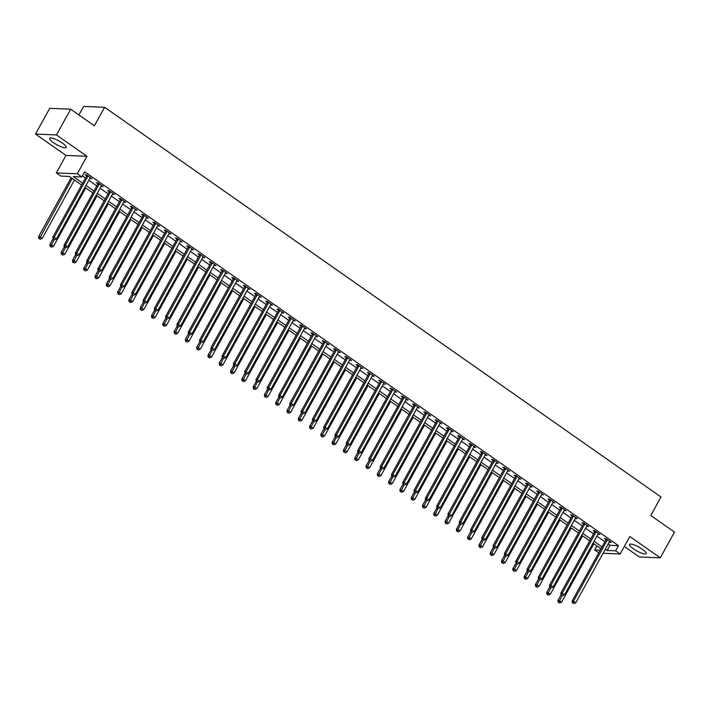 <?xml version="1.0" encoding="UTF-8"?>
<svg xmlns="http://www.w3.org/2000/svg" width="710" height="710" viewBox="0 0 710 710"><rect width="100%" height="100%" fill="white"/><g stroke="black" fill="none" stroke-linecap="round" stroke-linejoin="round"><path stroke-width="1.06" d="M53.534 142.701A9.425 2.174 -151.1 0 0 66.207 147.44A9.425 2.174 -151.1 0 0 62.373 143.065A9.425 2.174 -151.1 0 0 49.7 138.326A9.425 2.174 -151.1 0 0 53.534 142.701M633.427 548.839A9.425 2.174 -151.1 0 0 646.091 553.578A9.425 2.174 -151.1 0 0 642.266 549.203A9.425 2.174 -151.1 0 0 629.592 544.472A9.425 2.174 -151.1 0 0 633.427 548.839M81.606 185.017L69.349 176.426L60.847 176.08L56.33 172.912L77.301 173.781L81.81 176.941L73.316 176.595L82.653 183.127M65.986 155.419L86.957 156.28L56.472 134.935L70.672 109.207L49.7 108.337L35.5 134.066L65.986 155.419L56.33 172.912M78.916 114.976L83.638 106.42L104.61 107.29L661.019 496.982L650.786 515.504L674.5 532.109L660.3 557.838L629.814 536.485L620.158 553.986L603.074 553.276M624.312 546.46L639.328 556.977L660.3 557.838M598.752 552.815L594.669 549.957L600.198 550.188M596.897 545.919L594.669 549.957M56.472 134.935L35.5 134.066M608.168 544.055L609.979 545.324L618.481 545.67L84.65 171.793L81.81 176.941M82.422 175.84L85.493 177.988M88.794 180.296L96.782 185.896M100.083 188.203L108.071 193.803M111.372 196.111L119.36 201.711M122.661 204.018L130.649 209.619M133.959 211.926L141.947 217.526M145.248 219.834L153.236 225.434M156.537 227.741L164.525 233.341M167.826 235.649L175.814 241.249M179.115 243.557L187.103 249.157M190.413 251.464L198.401 257.064M201.702 259.372L209.69 264.972M212.991 267.279L220.979 272.88M224.28 275.187L232.268 280.787M235.569 283.095L243.557 288.695M246.858 291.002L254.846 296.602M258.156 298.91L266.143 304.51M269.445 306.818L277.433 312.418M280.734 314.725L288.721 320.325M292.023 322.642L300.01 328.233M303.312 330.549L311.299 336.141M314.61 338.457L322.597 344.048M325.899 346.365L333.886 351.956M337.188 354.272L345.175 359.863M348.477 362.18L356.464 367.771M359.766 370.087L367.753 375.679M371.064 377.995L379.051 383.586M382.353 385.903L390.34 391.494M393.642 393.81L401.629 399.402M404.931 401.718L412.918 407.309M416.22 409.626L424.207 415.217M427.518 417.533L435.505 423.124M438.807 425.441L446.794 431.032M450.096 433.348L458.083 438.94M461.385 441.256L469.372 446.847M472.674 449.164L480.661 454.755M483.971 457.071L491.959 462.663M495.26 464.979L503.248 470.57M506.549 472.887L514.537 478.478M517.838 480.794L525.826 486.385M529.128 488.702L537.115 494.293M540.425 496.609L548.413 502.201M551.714 504.517L559.702 510.108M563.003 512.425L570.991 518.016M574.292 520.332L582.28 525.924M585.581 528.24L593.569 533.831M596.87 536.148L604.867 541.739M609.322 541.97L611.274 542.396L605.852 538.606L604.432 538.544L605.905 539.573M598.024 534.062L599.977 534.488L594.563 530.698L593.143 530.636L594.616 531.666M586.735 526.154L588.688 526.58L583.274 522.791L581.854 522.729L583.318 523.758M575.446 518.247L577.399 518.673L571.976 514.883L570.565 514.821L572.029 515.851M564.157 510.339L566.11 510.765L560.687 506.976L559.276 506.913L560.74 507.943M552.868 502.431L554.821 502.858L549.398 499.068L547.978 499.006L549.451 500.035M541.57 494.524L543.523 494.95L538.109 491.16L536.689 491.098L538.162 492.128M530.281 486.616L532.234 487.042L526.82 483.253L525.4 483.191L526.864 484.22M518.992 478.709L520.945 479.135L515.522 475.345L514.111 475.283L515.575 476.312M507.703 470.801L509.656 471.227L504.233 467.437L502.822 467.375L504.286 468.405M496.414 462.884L498.367 463.319L492.944 459.53L491.524 459.468L492.997 460.497M485.116 454.977L487.069 455.412L481.655 451.622L480.235 451.56L481.708 452.589M473.827 447.069L475.78 447.504L470.366 443.714L468.946 443.652L470.419 444.682M462.538 439.162L464.491 439.596L459.068 435.807L457.657 435.745L459.122 436.774M451.249 431.254L453.202 431.689L447.779 427.899L446.368 427.837L447.832 428.867M439.96 423.346L441.913 423.781L436.49 419.992L435.07 419.93L436.543 420.959M428.662 415.439L430.615 415.874L425.201 412.084L423.781 412.022L425.255 413.051M417.373 407.531L419.326 407.966L413.912 404.176L412.492 404.114L413.965 405.144M406.084 399.623L408.037 400.058L402.614 396.269L401.203 396.207L402.668 397.236M394.795 391.716L396.748 392.151L391.325 388.361L389.914 388.299L391.379 389.328M383.506 383.808L385.459 384.243L380.036 380.445L378.616 380.391L380.09 381.421M372.217 375.901L374.17 376.336L368.747 372.537L367.327 372.484L368.801 373.513M360.92 367.993L362.872 368.428L357.458 364.629L356.038 364.576L357.512 365.606M349.631 360.085L351.583 360.52L346.161 356.722L344.749 356.668L346.214 357.698M338.342 352.178L340.294 352.613L334.871 348.814L333.46 348.761L334.925 349.79M327.053 344.27L329.005 344.705L323.582 340.906L322.162 340.853L323.636 341.883M315.764 336.363L317.716 336.797L312.293 332.999L310.873 332.946L312.347 333.975M304.466 328.455L306.418 328.89L301.005 325.091L299.584 325.038L301.058 326.067M293.177 320.547L295.129 320.982L289.707 317.184L288.295 317.13L289.76 318.16M281.888 312.64L283.84 313.075L278.418 309.276L277.007 309.223L278.471 310.252M270.599 304.732L272.551 305.167L267.129 301.368L265.709 301.315L267.182 302.345M259.31 296.824L261.262 297.259L255.84 293.461L254.42 293.408L255.893 294.437M248.012 288.917L249.964 289.352L244.551 285.553L243.131 285.5L244.604 286.529M236.723 281.009L238.675 281.444L233.262 277.645L231.842 277.592L233.306 278.622M225.434 273.101L227.386 273.536L221.964 269.738L220.553 269.685L222.017 270.714M214.145 265.194L216.097 265.629L210.675 261.83L209.255 261.777L210.728 262.806M202.856 257.286L204.808 257.721L199.386 253.923L197.966 253.869L199.439 254.899M191.558 249.379L193.51 249.814L188.097 246.015L186.677 245.962L188.15 246.991M180.269 241.471L182.221 241.906L176.808 238.107L175.388 238.054L176.852 239.084M168.98 233.563L170.932 233.998L165.51 230.2L164.099 230.146L165.563 231.176M157.691 225.656L159.643 226.091L154.221 222.292L152.81 222.239L154.274 223.268M146.402 217.748L148.355 218.183L142.932 214.385L141.512 214.331L142.985 215.361M135.104 209.84L137.057 210.275L131.643 206.477L130.223 206.424L131.696 207.453M123.815 201.933L125.768 202.368L120.354 198.569L118.934 198.516L120.398 199.546M112.526 194.025L114.479 194.46L109.056 190.662L107.645 190.608L109.109 191.638M101.237 186.118L103.19 186.552L97.767 182.754L96.356 182.701L97.82 183.721M89.948 178.21L91.901 178.645L86.478 174.846L85.058 174.793L86.531 175.814M86.957 156.28L77.301 173.781M618.481 545.67L615.641 550.818L620.158 553.986M70.672 109.207L94.386 125.812L104.61 107.29M600.979 548.777L592.992 543.177M589.691 540.869L581.703 535.269M578.401 532.962L570.414 527.361M567.112 525.054L559.125 519.454M555.815 517.146L547.827 511.546M544.526 509.23L536.538 503.638M533.237 501.322L525.249 495.731M521.948 493.415L513.96 487.823M510.659 485.507L502.671 479.916M499.361 477.599L491.373 472.008M488.072 469.692L480.084 464.1M476.783 461.784L468.795 456.193M465.494 453.876L457.506 448.285M454.205 445.969L446.217 440.377M442.907 438.061L434.919 432.47M431.618 430.154L423.63 424.562M420.329 422.246L412.341 416.655M409.04 414.338L401.052 408.747M397.751 406.431L389.763 400.839M386.453 398.523L378.465 392.932M375.164 390.615L367.177 385.024M363.875 382.708L355.887 377.116M352.586 374.8L344.598 369.209M341.297 366.892L333.309 361.301M329.999 358.985L322.012 353.394M318.71 351.077L310.723 345.486M307.421 343.17L299.434 337.578M296.132 335.262L288.145 329.671M284.843 327.354L276.856 321.763M273.545 319.447L265.558 313.855M262.256 311.539L254.269 305.948M250.967 303.632L242.98 298.04M239.678 295.724L231.691 290.133M228.389 287.816L220.402 282.225M217.1 279.909L209.113 274.317M205.802 272.001L197.815 266.41M194.513 264.093L186.526 258.502M183.224 256.186L175.237 250.595M171.935 248.278L163.948 242.687M160.646 240.37L152.659 234.779M149.349 232.463L141.361 226.872M138.059 224.555L130.072 218.964M126.77 216.648L118.783 211.056M115.481 208.74L107.494 203.149M104.192 200.832L96.205 195.241M92.895 192.925L84.907 187.334M605.328 549.203L607.139 550.472L615.641 550.818M85.954 185.443L93.942 191.034M97.243 193.351L105.231 198.942M108.532 201.258L116.52 206.85M119.821 209.166L127.809 214.757M131.11 217.074L139.098 222.665M142.408 224.981L150.396 230.572M153.697 232.889L161.685 238.48M164.986 240.796L172.974 246.388M176.275 248.704L184.263 254.295M187.564 256.612L195.552 262.203M198.862 264.519L206.85 270.12M210.151 272.427L218.139 278.027M221.44 280.335L229.428 285.935M232.729 288.242L240.717 293.842M244.018 296.15L252.006 301.75M255.316 304.058L263.303 309.658M266.605 311.965L274.592 317.565M277.894 319.873L285.882 325.473M289.183 327.78L297.17 333.38M300.472 335.688L308.459 341.288M311.77 343.596L319.757 349.196M323.059 351.503L331.046 357.103M334.348 359.411L342.335 365.011M345.637 367.318L353.624 372.919M356.926 375.226L364.913 380.826M368.224 383.134L376.211 388.734M379.513 391.041L387.5 396.642M390.802 398.949L398.789 404.549M402.091 406.857L410.078 412.457M413.38 414.764L421.367 420.364M424.678 422.672L432.665 428.272M435.967 430.579L443.954 436.18M447.256 438.496L455.243 444.087M458.545 446.404L466.532 451.995M469.834 454.311L477.821 459.903M481.123 462.219L489.119 467.81M492.421 470.127L500.408 475.718M503.709 478.034L511.697 483.625M514.998 485.942L522.986 491.533M526.288 493.849L534.275 499.441M537.577 501.757L545.564 507.348M548.874 509.665L556.862 515.256M560.163 517.572L568.151 523.163M571.452 525.48L579.44 531.071M582.741 533.387L590.729 538.979M594.03 541.295L602.018 546.886M609.979 545.324L607.139 550.472M610.227 541.668L609.854 542.342M598.938 533.76L598.566 534.435M587.64 525.853L587.276 526.527M576.351 517.945L575.979 518.62M565.062 510.037L564.69 510.712M553.773 502.13L553.401 502.804M542.484 494.222L542.112 494.897M531.186 486.315L530.823 486.989M519.897 478.407L519.525 479.081M508.608 470.499L508.236 471.174M497.32 462.592L496.947 463.266M486.03 454.684L485.658 455.358M474.741 446.776L474.369 447.451M463.444 438.869L463.071 439.543M452.155 430.961L451.782 431.636M440.866 423.053L440.493 423.728M429.577 415.146L429.204 415.82M418.288 407.238L417.915 407.913M406.99 399.331L406.617 400.005M395.701 391.423L395.328 392.097M384.412 383.515L384.039 384.19M373.123 375.608L372.75 376.282M361.834 367.7L361.461 368.375M350.536 359.792L350.163 360.467M339.247 351.885L338.874 352.559M327.958 343.977L327.585 344.652M316.669 336.07L316.296 336.744M305.38 328.162L305.007 328.836M294.082 320.254L293.718 320.92M282.793 312.347L282.42 313.012M271.504 304.439L271.131 305.105M260.215 296.531L259.842 297.197M248.926 288.624L248.553 289.289M237.628 280.716L237.264 281.382M226.339 272.8L225.966 273.474M215.05 264.892L214.677 265.567M203.761 256.984L203.388 257.659M192.472 249.077L192.099 249.751M181.174 241.169L180.81 241.844M169.885 233.262L169.512 233.936M158.596 225.354L158.224 226.029M147.307 217.446L146.934 218.121M136.018 209.539L135.645 210.213M124.72 201.631L124.356 202.306M113.431 193.724L113.059 194.398M102.142 185.816L101.77 186.49M90.853 177.908L90.481 178.583M607.148 540.23L605.728 540.168L572.1 601.095L573.52 601.148L607.148 540.23A1.207 1.065 92.4 0 0 607.298 539.795L607.316 539.635M573.032 602.941L573.937 603.58L573.032 602.941L573.52 601.148L575.774 602.728L609.402 541.81A1.207 1.065 92.4 0 1 609.686 541.473L609.801 541.375M605.728 540.168A1.207 1.065 92.4 0 0 605.878 539.742L606.038 538.739M572.1 601.095L572.464 602.923M573.937 603.58L575.774 602.728M561.122 594.731L557.927 600.509L559.347 600.562L561.61 602.151L593.835 543.771M562.072 595.637L558.859 602.364L558.291 602.337L559.764 602.994L558.859 602.364M561.61 602.151L559.764 602.994M558.291 602.337L557.927 600.509M595.859 532.322L594.439 532.26L560.811 593.187L562.222 593.24L595.859 532.322A1.207 1.065 92.4 0 0 596.001 531.888L596.027 531.728M561.743 595.033L562.639 595.672L561.743 595.033L562.222 593.24L564.485 594.82L598.113 533.902A1.207 1.065 92.4 0 1 598.397 533.565L598.512 533.467M594.439 532.26A1.207 1.065 92.4 0 0 594.59 531.826L594.749 530.823M560.811 593.187L561.175 595.015M562.639 595.672L564.485 594.82M584.57 524.406L583.15 524.353L549.522 585.28L550.933 585.333L584.57 524.406A1.207 1.065 92.4 0 0 584.712 523.98L584.738 523.82M550.445 587.126L551.351 587.765L550.445 587.126L550.933 585.333L553.197 586.913L586.824 525.995A1.207 1.065 92.4 0 1 587.099 525.657L587.223 525.56M583.15 524.353A1.207 1.065 92.4 0 0 583.3 523.918L583.46 522.915M549.522 585.28L549.886 587.108M551.351 587.765L553.197 586.913M573.272 516.498L571.861 516.445L538.224 577.363L539.644 577.425L573.272 516.498A1.207 1.065 92.4 0 0 573.423 516.072L573.449 515.913M539.156 579.218L540.061 579.857L539.156 579.218L539.644 577.425L541.899 579.005L575.535 518.087A1.207 1.065 92.4 0 1 575.81 517.75L575.925 517.643M571.861 516.445A1.207 1.065 92.4 0 0 572.003 516.01L572.162 515.007M538.224 577.363L538.588 579.2M540.061 579.857L541.899 579.005M549.824 586.824L546.638 592.601L548.058 592.655L550.312 594.243L582.546 535.864M550.774 587.729L547.57 594.456L547.002 594.43L548.475 595.087L547.57 594.456M550.312 594.243L548.475 595.087M547.002 594.43L546.638 592.601M538.535 578.916L535.349 584.694L536.769 584.747L539.023 586.336L571.248 527.956M539.485 579.822L536.281 586.549L535.713 586.522L537.186 587.179L536.281 586.549M539.023 586.336L537.186 587.179M535.713 586.522L535.349 584.694M527.246 571.009L524.06 576.786L525.48 576.84L527.734 578.428L559.959 520.048M528.204 571.923L527.299 571.293L528.204 571.923L524.992 578.641L524.424 578.615L525.897 579.271L524.992 578.641M527.734 578.428L525.897 579.271M524.424 578.615L524.06 576.786M561.983 508.591L560.572 508.537L526.935 569.455L528.355 569.518L561.983 508.591A1.207 1.065 92.4 0 0 562.134 508.165L562.16 508.005M527.867 571.31L528.355 569.518L530.61 571.097L564.246 510.179A1.207 1.065 92.4 0 1 564.521 509.842L564.636 509.736M560.572 508.537A1.207 1.065 92.4 0 0 560.714 508.103L560.873 507.1M526.935 569.455L527.299 571.293M528.772 571.949L530.61 571.097M515.957 563.101L512.771 568.879L514.182 568.932L516.445 570.52L548.67 512.132M516.916 564.015L516.01 563.385L516.916 564.015L513.703 570.734L513.135 570.707L514.599 571.364L513.703 570.734M516.445 570.52L514.599 571.364M513.135 570.707L512.771 568.879M550.694 500.683L549.274 500.63L515.646 561.548L517.066 561.61L550.694 500.683A1.207 1.065 92.4 0 0 550.845 500.257L550.871 500.097M516.578 563.403L517.066 561.61L519.321 563.19L552.948 502.272A1.207 1.065 92.4 0 1 553.232 501.934L553.347 501.828M549.274 500.63A1.207 1.065 92.4 0 0 549.425 500.195L549.584 499.192M515.646 561.548L516.01 563.385M517.484 564.042L519.321 563.19M504.668 555.193L501.473 560.971L502.893 561.024L505.156 562.613L537.381 504.224M505.627 556.107L504.721 555.477L505.627 556.107L502.405 562.826L501.837 562.799L503.31 563.456L502.405 562.826M505.156 562.613L503.31 563.456M501.837 562.799L501.473 560.971M539.405 492.775L537.985 492.722L504.357 553.64L505.768 553.702L539.405 492.775A1.207 1.065 92.4 0 0 539.547 492.349L539.573 492.19M505.289 555.495L505.768 553.702L508.032 555.282L541.659 494.364A1.207 1.065 92.4 0 1 541.943 494.018L542.058 493.92M537.985 492.722A1.207 1.065 92.4 0 0 538.136 492.287L538.295 491.284M504.357 553.64L504.721 555.477M506.186 556.134L508.032 555.282M493.37 547.286L490.184 553.063L491.604 553.117L493.858 554.705L526.092 496.317M494.329 548.2L493.432 547.57L494.329 548.2L491.116 554.918L490.548 554.892L492.021 555.548L491.116 554.918M493.858 554.705L492.021 555.548M490.548 554.892L490.184 553.063M528.116 484.868L526.696 484.815L493.068 545.733L494.479 545.795L528.116 484.868A1.207 1.065 92.4 0 0 528.258 484.442L528.284 484.282M493.991 547.587L494.479 545.795L496.743 547.375L530.37 486.457A1.207 1.065 92.4 0 1 530.645 486.11L530.769 486.013M526.696 484.815A1.207 1.065 92.4 0 0 526.847 484.38L527.006 483.377M493.068 545.733L493.432 547.57M494.897 548.226L496.743 547.375M482.081 539.378L478.895 545.156L480.315 545.209L482.569 546.798L514.794 488.409M483.031 540.283L479.827 547.011L479.259 546.984L480.732 547.641L479.827 547.011M482.569 546.798L480.732 547.641M479.259 546.984L478.895 545.156M516.818 476.96L515.407 476.907L481.771 537.825L483.191 537.887L516.818 476.96A1.207 1.065 92.4 0 0 516.969 476.534L516.995 476.374M482.702 539.68L483.608 540.31L482.702 539.68L483.191 537.887L485.445 539.467L519.081 478.549A1.207 1.065 92.4 0 1 519.356 478.203L519.471 478.105M515.407 476.907A1.207 1.065 92.4 0 0 515.549 476.472L515.708 475.469M481.771 537.825L482.134 539.662M483.608 540.31L485.445 539.467M470.792 531.471L467.606 537.248L469.026 537.301L471.28 538.89L503.505 480.501M471.751 532.385L470.845 531.754L471.751 532.385L468.538 539.103L467.97 539.076L469.443 539.733L468.538 539.103M471.28 538.89L469.443 539.733M467.97 539.076L467.606 537.248M505.529 469.053L504.118 468.999L470.481 529.917L471.901 529.979L505.529 469.053A1.207 1.065 92.4 0 0 505.68 468.627L505.706 468.467M471.413 531.772L471.901 529.979L474.156 531.559L507.792 470.641A1.207 1.065 92.4 0 1 508.067 470.295L508.183 470.197M504.118 468.999A1.207 1.065 92.4 0 0 504.26 468.565L504.419 467.562M470.481 529.917L470.845 531.754M472.319 532.402L474.156 531.559M459.503 523.563L456.317 529.341L457.728 529.394L459.991 530.973L492.216 472.594M460.453 524.468L457.249 531.195L456.681 531.169L458.145 531.826L457.249 531.195M459.991 530.973L458.145 531.826M456.681 531.169L456.317 529.341M494.24 461.145L492.82 461.092L459.192 522.01L460.612 522.072L494.24 461.145A1.207 1.065 92.4 0 0 494.391 460.719L494.417 460.559M460.124 523.865L461.03 524.495L460.124 523.865L460.612 522.072L462.867 523.652L496.503 462.734A1.207 1.065 92.4 0 1 496.778 462.387L496.893 462.29M492.82 461.092A1.207 1.065 92.4 0 0 492.971 460.657L493.13 459.654M459.192 522.01L459.556 523.847M461.03 524.495L462.867 523.652M448.214 515.655L445.028 521.433L446.439 521.486L448.702 523.066L480.927 464.686M449.173 516.569L448.267 515.939L449.173 516.569L445.951 523.288L445.392 523.261L446.856 523.918L445.951 523.288M448.702 523.066L446.856 523.918M445.392 523.261L445.028 521.433M482.951 453.237L481.531 453.184L447.904 514.102L449.315 514.164L482.951 453.237A1.207 1.065 92.4 0 0 483.093 452.811L483.119 452.652M448.835 515.957L449.315 514.164L451.578 515.744L485.205 454.826A1.207 1.065 92.4 0 1 485.489 454.48L485.604 454.382M481.531 453.184A1.207 1.065 92.4 0 0 481.682 452.749L481.841 451.746M447.904 514.102L448.267 515.939M449.732 516.587L451.578 515.744M436.916 507.748L433.73 513.525L435.15 513.578L437.404 515.158L469.638 456.778M437.866 508.653L434.662 515.371L434.094 515.353L435.567 516.01L434.662 515.371M437.404 515.158L435.567 516.01M434.094 515.353L433.73 513.525M471.662 445.33L470.242 445.276L436.614 506.195L438.026 506.257L471.662 445.33A1.207 1.065 92.4 0 0 471.804 444.904L471.83 444.744M437.537 508.049L438.443 508.679L437.537 508.049L438.026 506.257L440.289 507.836L473.916 446.918A1.207 1.065 92.4 0 1 474.191 446.572L474.316 446.475M470.242 445.276A1.207 1.065 92.4 0 0 470.393 444.842L470.553 443.839M436.614 506.195L436.978 508.032M438.443 508.679L440.289 507.836M425.627 499.84L422.441 505.618L423.861 505.671L426.115 507.251L458.349 448.871M426.577 500.745L423.373 507.464L422.805 507.446L424.278 508.103L423.373 507.464M426.115 507.251L424.278 508.103M422.805 507.446L422.441 505.618M460.373 437.422L458.953 437.369L425.317 498.287L426.737 498.349L460.373 437.422A1.207 1.065 92.4 0 0 460.515 436.996L460.541 436.836M426.248 500.142L427.154 500.772L426.248 500.142L426.737 498.349L428.991 499.929L462.627 439.011A1.207 1.065 92.4 0 1 462.902 438.665L463.018 438.567M458.953 437.369A1.207 1.065 92.4 0 0 459.095 436.934L459.255 435.931M425.317 498.287L425.68 500.124M427.154 500.772L428.991 499.929M414.338 491.932L411.152 497.71L412.572 497.763L414.826 499.343L447.051 440.963M415.297 492.846L414.392 492.207L415.297 492.846L412.084 499.556L411.516 499.538L412.989 500.195L412.084 499.556M414.826 499.343L412.989 500.195M411.516 499.538L411.152 497.71M449.075 429.514L447.664 429.461L414.028 490.379L415.448 490.441L449.075 429.514A1.207 1.065 92.4 0 0 449.226 429.089L449.252 428.929M414.959 492.234L415.448 490.441L417.702 492.021L451.338 431.103A1.207 1.065 92.4 0 1 451.613 430.757L451.729 430.659M447.664 429.461A1.207 1.065 92.4 0 0 447.806 429.026L447.966 428.023M414.028 490.379L414.392 492.207M415.865 492.864L417.702 492.021M403.049 484.025L399.863 489.802L401.274 489.856L403.537 491.435L435.762 433.056M404.008 484.939L403.102 484.3L404.008 484.939L400.795 491.648L400.227 491.631L401.691 492.287L400.795 491.648M403.537 491.435L401.691 492.287M400.227 491.631L399.863 489.802M437.786 421.607L436.366 421.554L402.739 482.472L404.159 482.534L437.786 421.607A1.207 1.065 92.4 0 0 437.937 421.181L437.964 421.021M403.67 484.327L404.159 482.534L406.413 484.113L440.049 423.187A1.207 1.065 92.4 0 1 440.324 422.849L440.44 422.752M436.366 421.554A1.207 1.065 92.4 0 0 436.517 421.119L436.677 420.116M402.739 482.472L403.102 484.3M404.576 484.957L406.413 484.113M391.76 476.117L388.574 481.895L389.985 481.948L392.248 483.528L424.473 425.148M392.719 477.031L391.813 476.392L392.719 477.031L389.497 483.741L388.938 483.723L390.402 484.38L389.497 483.741M392.248 483.528L390.402 484.38M388.938 483.723L388.574 481.895M426.497 413.699L425.077 413.646L391.45 474.564L392.861 474.626L426.497 413.699A1.207 1.065 92.4 0 0 426.639 413.273L426.666 413.113M392.381 476.419L392.861 474.626L395.124 476.206L428.751 415.279A1.207 1.065 92.4 0 1 429.035 414.942L429.151 414.844M425.077 413.646A1.207 1.065 92.4 0 0 425.228 413.211L425.388 412.208M391.45 474.564L391.813 476.392M393.278 477.049L395.124 476.206M380.462 468.209L377.276 473.987L378.696 474.04L380.95 475.62L413.184 417.24M381.421 469.124L380.524 468.485L381.421 469.124L378.208 475.833L377.64 475.815L379.113 476.472L378.208 475.833M380.95 475.62L379.113 476.472M377.64 475.815L377.276 473.987M415.208 405.792L413.788 405.738L380.161 466.656L381.572 466.718L415.208 405.792A1.207 1.065 92.4 0 0 415.35 405.366L415.377 405.197M381.092 468.511L381.572 466.718L383.835 468.298L417.462 407.371A1.207 1.065 92.4 0 1 417.737 407.034L417.862 406.936M413.788 405.738A1.207 1.065 92.4 0 0 413.939 405.303L414.099 404.301M380.161 466.656L380.524 468.485M381.989 469.141L383.835 468.298M369.173 460.302L365.987 466.079L367.407 466.133L369.661 467.712L401.895 409.333M370.123 461.207L366.919 467.925L366.351 467.908L367.824 468.565L366.919 467.925M369.661 467.712L367.824 468.565M366.351 467.908L365.987 466.079M403.919 397.884L402.499 397.831L368.863 458.749L370.283 458.811L403.919 397.884A1.207 1.065 92.4 0 0 404.061 397.458L404.088 397.289M369.795 460.604L370.7 461.234L369.795 460.604L370.283 458.811L372.546 460.391L406.173 399.464A1.207 1.065 92.4 0 1 406.448 399.127L406.573 399.029M402.499 397.831A1.207 1.065 92.4 0 0 402.641 397.396L402.801 396.393M368.863 458.749L369.227 460.577M370.7 461.234L372.546 460.391M357.884 452.394L354.698 458.172L356.118 458.225L358.373 459.805L390.598 401.425M358.834 453.299L355.63 460.018L355.062 460L356.535 460.657L355.63 460.018M358.373 459.805L356.535 460.657M355.062 460L354.698 458.172M392.621 389.976L391.21 389.923L357.574 450.841L358.994 450.903L392.621 389.976A1.207 1.065 92.4 0 0 392.772 389.55L392.799 389.382M358.506 452.696L359.411 453.326L358.506 452.696L358.994 450.903L361.248 452.483L394.884 391.556A1.207 1.065 92.4 0 1 395.159 391.219L395.275 391.121M391.21 389.923A1.207 1.065 92.4 0 0 391.352 389.488L391.512 388.485M357.574 450.841L357.938 452.669M359.411 453.326L361.248 452.483M346.595 444.487L343.409 450.264L344.82 450.317L347.083 451.897L379.309 393.517M347.554 445.401L346.649 444.762L347.554 445.401L344.341 452.11L343.773 452.092L345.237 452.749L344.341 452.11M347.083 451.897L345.237 452.749M343.773 452.092L343.409 450.264M381.332 382.069L379.921 382.015L346.285 442.933L347.705 442.996L381.332 382.069A1.207 1.065 92.4 0 0 381.483 381.643L381.51 381.474M347.217 444.788L347.705 442.996L349.959 444.575L383.595 383.648A1.207 1.065 92.4 0 1 383.87 383.311L383.986 383.214M379.921 382.015A1.207 1.065 92.4 0 0 380.063 381.581L380.223 380.578M346.285 442.933L346.649 444.762M348.122 445.418L349.959 444.575M335.306 436.579L332.12 442.357L333.531 442.41L335.794 443.99L368.02 385.61M336.265 437.493L335.36 436.854L336.265 437.493L333.043 444.203L332.484 444.185L333.948 444.842L333.043 444.203M335.794 443.99L333.948 444.842M332.484 444.185L332.12 442.357M370.043 374.161L368.623 374.108L334.996 435.026L336.416 435.088L370.043 374.161A1.207 1.065 92.4 0 0 370.185 373.735L370.212 373.567M335.928 436.881L336.416 435.088L338.67 436.668L372.297 375.741A1.207 1.065 92.4 0 1 372.581 375.404L372.697 375.306M368.623 374.108A1.207 1.065 92.4 0 0 368.774 373.673L368.934 372.67M334.996 435.026L335.36 436.854M336.833 437.511L338.67 436.668M324.008 428.671L320.822 434.449L322.242 434.502L324.497 436.082L356.731 377.702M324.967 429.586L324.071 428.946L324.967 429.586L321.754 436.295L321.186 436.277L322.659 436.934L321.754 436.295M324.497 436.082L322.659 436.934M321.186 436.277L320.822 434.449M358.754 366.253L357.334 366.2L323.707 427.118L325.118 427.18L358.754 366.253A1.207 1.065 92.4 0 0 358.896 365.827L358.923 365.659M324.639 428.973L325.118 427.18L327.381 428.76L361.008 367.833A1.207 1.065 92.4 0 1 361.283 367.496L361.408 367.398M357.334 366.2A1.207 1.065 92.4 0 0 357.485 365.765L357.645 364.762M323.707 427.118L324.071 428.946M325.535 429.603L327.381 428.76M312.719 420.764L309.533 426.541L310.953 426.595L313.208 428.174L345.442 369.795M313.669 421.669L310.465 428.387L309.897 428.37L311.37 429.026L310.465 428.387M313.208 428.174L311.37 429.026M309.897 428.37L309.533 426.541M347.465 358.346L346.045 358.293L312.409 419.211L313.829 419.273L347.465 358.346A1.207 1.065 92.4 0 0 347.607 357.92L347.634 357.751M313.341 421.065L314.246 421.696L313.341 421.065L313.829 419.273L316.092 420.852L349.719 359.926A1.207 1.065 92.4 0 1 349.995 359.588L350.119 359.491M346.045 358.293A1.207 1.065 92.4 0 0 346.187 357.858L346.347 356.855M312.409 419.211L312.773 421.039M314.246 421.696L316.092 420.852M301.43 412.856L298.244 418.634L299.664 418.687L301.919 420.267L334.144 361.887M302.389 413.77L301.484 413.131L302.389 413.77L299.176 420.48L298.608 420.462L300.082 421.119L299.176 420.48M301.919 420.267L300.082 421.119M298.608 420.462L298.244 418.634M336.167 350.438L334.756 350.385L301.12 411.303L302.54 411.365L336.167 350.438A1.207 1.065 92.4 0 0 336.318 350.012L336.345 349.844M302.052 413.158L302.54 411.365L304.794 412.945L338.43 352.018A1.207 1.065 92.4 0 1 338.705 351.681L338.821 351.583M334.756 350.385A1.207 1.065 92.4 0 0 334.898 349.95L335.058 348.947M301.12 411.303L301.484 413.131M302.957 413.788L304.794 412.945M290.142 404.948L286.955 410.717L288.366 410.779L290.63 412.359L322.855 353.979M291.1 405.863L290.195 405.224L291.1 405.863L287.887 412.572L287.319 412.554L288.784 413.211L287.887 412.572M290.63 412.359L288.784 413.211M287.319 412.554L286.955 410.717M324.878 342.531L323.467 342.477L289.831 403.395L291.251 403.457L324.878 342.531A1.207 1.065 92.4 0 0 325.029 342.105L325.056 341.936M290.763 405.25L291.251 403.457L293.505 405.037L327.141 344.11A1.207 1.065 92.4 0 1 327.416 343.773L327.532 343.675M323.467 342.477A1.207 1.065 92.4 0 0 323.609 342.042L323.769 341.04M289.831 403.395L290.195 405.224M291.668 405.88L293.505 405.037M278.852 397.041L275.666 402.81L277.077 402.872L279.341 404.452L311.566 346.072M279.802 397.946L276.589 404.664L276.03 404.647L277.495 405.303L276.589 404.664M279.341 404.452L277.495 405.303M276.03 404.647L275.666 402.81M313.589 334.623L312.169 334.57L278.542 395.488L279.962 395.55L313.589 334.623A1.207 1.065 92.4 0 0 313.74 334.197L313.758 334.028M279.474 397.343L280.379 397.973L279.474 397.343L279.962 395.55L282.216 397.13L315.844 336.203A1.207 1.065 92.4 0 1 316.127 335.865L316.243 335.768M312.169 334.57A1.207 1.065 92.4 0 0 312.32 334.135L312.48 333.132M278.542 395.488L278.906 397.316M280.379 397.973L282.216 397.13M267.555 389.133L264.368 394.902L265.788 394.964L268.043 396.544L300.277 338.164M268.513 390.047L267.617 389.408L268.513 390.047L265.3 396.757L264.732 396.739L266.206 397.396L265.3 396.757M268.043 396.544L266.206 397.396M264.732 396.739L264.368 394.902M302.3 326.715L300.88 326.662L267.253 387.58L268.664 387.642L302.3 326.715A1.207 1.065 92.4 0 0 302.442 326.289L302.469 326.121M268.185 389.435L268.664 387.642L270.927 389.222L304.555 328.295A1.207 1.065 92.4 0 1 304.83 327.958L304.954 327.86M300.88 326.662A1.207 1.065 92.4 0 0 301.031 326.227L301.191 325.224M267.253 387.58L267.617 389.408M269.081 390.065L270.927 389.222M256.266 381.226L253.079 386.994L254.499 387.056L256.754 388.636L288.988 330.256M257.215 382.131L254.011 388.849L253.443 388.832L254.917 389.488L254.011 388.849M256.754 388.636L254.917 389.488M253.443 388.832L253.079 386.994M291.011 318.808L289.591 318.755L255.955 379.673L257.375 379.735L291.011 318.808A1.207 1.065 92.4 0 0 291.153 318.382L291.18 318.213M256.887 381.527L257.792 382.158L256.887 381.527L257.375 379.735L259.638 381.314L293.265 320.387A1.207 1.065 92.4 0 1 293.541 320.05L293.665 319.953M289.591 318.755A1.207 1.065 92.4 0 0 289.733 318.32L289.902 317.317M255.955 379.673L256.328 381.501M257.792 382.158L259.638 381.314M244.977 373.318L241.79 379.087L243.21 379.149L245.465 380.729L277.69 322.349M245.935 374.232L245.03 373.593L245.935 374.232L242.722 380.942L242.154 380.924L243.628 381.581L242.722 380.942M245.465 380.729L243.628 381.581M242.154 380.924L241.79 379.087M279.713 310.9L278.302 310.847L244.666 371.765L246.086 371.827L279.713 310.9A1.207 1.065 92.4 0 0 279.864 310.474L279.891 310.305M245.598 373.62L246.086 371.827L248.34 373.407L281.976 312.48A1.207 1.065 92.4 0 1 282.252 312.143L282.367 312.045M278.302 310.847A1.207 1.065 92.4 0 0 278.444 310.412L278.604 309.409M244.666 371.765L245.03 373.593M246.503 374.25L248.34 373.407M233.688 365.41L230.502 371.179L231.913 371.241L234.176 372.821L266.401 314.441M234.646 366.325L233.741 365.685L234.646 366.325L231.433 373.034L230.865 373.016L232.33 373.664L231.433 373.034M234.176 372.821L232.33 373.664M230.865 373.016L230.502 371.179M268.424 302.992L267.013 302.93L233.377 363.857L234.797 363.919L268.424 302.992A1.207 1.065 92.4 0 0 268.575 302.567L268.602 302.398M234.309 365.712L234.797 363.919L237.051 365.499L270.688 304.572A1.207 1.065 92.4 0 1 270.963 304.235L271.078 304.137M267.013 302.93A1.207 1.065 92.4 0 0 267.155 302.504L267.315 301.502M233.377 363.857L233.741 365.685M235.214 366.342L237.051 365.499M222.399 357.503L219.212 363.272L220.624 363.334L222.887 364.913L255.112 306.534M223.357 358.417L222.452 357.778L223.357 358.417L220.144 365.126L219.576 365.109L221.041 365.756L220.144 365.126M222.887 364.913L221.041 365.756M219.576 365.109L219.212 363.272M257.135 295.085L255.715 295.023L222.088 355.95L223.508 356.012L257.135 295.085A1.207 1.065 92.4 0 0 257.286 294.659L257.304 294.49M223.02 357.805L223.508 356.012L225.762 357.591L259.39 296.665A1.207 1.065 92.4 0 1 259.674 296.327L259.789 296.23M255.715 295.023A1.207 1.065 92.4 0 0 255.866 294.597L256.026 293.594M222.088 355.95L222.452 357.778M223.925 358.435L225.762 357.591M211.11 349.595L207.915 355.364L209.335 355.426L211.598 357.006L243.823 298.626M212.068 350.5L211.163 349.87L212.068 350.5L208.846 357.219L208.279 357.201L209.752 357.849L208.846 357.219M211.598 357.006L209.752 357.849M208.279 357.201L207.915 355.364M245.846 287.177L244.426 287.115L210.799 348.042L212.21 348.104L245.846 287.177A1.207 1.065 92.4 0 0 245.988 286.751L246.015 286.583M211.731 349.897L212.21 348.104L214.473 349.684L248.101 288.757A1.207 1.065 92.4 0 1 248.385 288.42L248.5 288.322M244.426 287.115A1.207 1.065 92.4 0 0 244.577 286.689L244.737 285.686M210.799 348.042L211.163 349.87M212.627 350.527L214.473 349.684M199.812 341.688L196.626 347.456L198.046 347.518L200.3 349.098L232.534 290.718M200.77 342.593L199.874 341.963L200.77 342.593L197.557 349.311L196.989 349.293L198.463 349.941L197.557 349.311M200.3 349.098L198.463 349.941M196.989 349.293L196.626 347.456M234.557 279.27L233.137 279.207L199.51 340.134L200.921 340.196L234.557 279.27A1.207 1.065 92.4 0 0 234.699 278.844L234.726 278.675M200.433 341.989L200.921 340.196L203.184 341.776L236.812 280.849A1.207 1.065 92.4 0 1 237.087 280.512L237.211 280.414M233.137 279.207A1.207 1.065 92.4 0 0 233.288 278.781L233.448 277.779M199.51 340.134L199.874 341.963M201.338 342.619L203.184 341.776M188.523 333.78L185.337 339.549L186.757 339.611L189.011 341.19L221.236 282.811M189.481 334.685L188.576 334.055L189.481 334.685L186.268 341.404L185.701 341.386L187.174 342.034L186.268 341.404M189.011 341.19L187.174 342.034M185.701 341.386L185.337 339.549M223.26 271.362L221.848 271.3L188.212 332.227L189.632 332.289L223.26 271.362A1.207 1.065 92.4 0 0 223.41 270.936L223.437 270.767M189.144 334.082L189.632 332.289L191.886 333.869L225.523 272.942A1.207 1.065 92.4 0 1 225.798 272.605L225.913 272.507M221.848 271.3A1.207 1.065 92.4 0 0 221.99 270.874L222.15 269.871M188.212 332.227L188.576 334.055M190.049 334.712L191.886 333.869M177.234 325.872L174.048 331.641L175.468 331.703L177.722 333.283L209.947 274.903M178.183 326.777L174.98 333.496L174.411 333.478L175.885 334.126L174.98 333.496M177.722 333.283L175.885 334.126M174.411 333.478L174.048 331.641M211.97 263.454L210.559 263.392L176.923 324.319L178.343 324.381L211.97 263.454A1.207 1.065 92.4 0 0 212.121 263.028L212.148 262.86M177.855 326.174L178.76 326.804L177.855 326.174L178.343 324.381L180.597 325.961L214.234 265.034A1.207 1.065 92.4 0 1 214.509 264.697L214.624 264.599M210.559 263.392A1.207 1.065 92.4 0 0 210.701 262.966L210.861 261.963M176.923 324.319L177.287 326.147M178.76 326.804L180.597 325.961M165.945 317.965L162.759 323.733L164.17 323.795L166.433 325.375L198.658 266.995M166.903 318.87L165.998 318.24L166.903 318.87L163.69 325.588L163.123 325.562L164.587 326.218L163.69 325.588M166.433 325.375L164.587 326.218M163.123 325.562L162.759 323.733M200.681 255.547L199.262 255.485L165.634 316.411L167.054 316.474L200.681 255.547A1.207 1.065 92.4 0 0 200.832 255.121L200.859 254.952M166.566 318.266L167.054 316.474L169.308 318.053L202.936 257.127A1.207 1.065 92.4 0 1 203.22 256.789L203.335 256.692M199.262 255.485A1.207 1.065 92.4 0 0 199.412 255.059L199.572 254.056M165.634 316.411L165.998 318.24M167.471 318.897L169.308 318.053M154.656 310.057L151.461 315.826L152.881 315.888L155.144 317.468L187.369 259.088M155.614 310.962L154.709 310.332L155.614 310.962L152.393 317.681L151.825 317.654L153.298 318.311L152.393 317.681M155.144 317.468L153.298 318.311M151.825 317.654L151.461 315.826M189.392 247.639L187.972 247.577L154.345 308.504L155.756 308.566L189.392 247.639A1.207 1.065 92.4 0 0 189.534 247.213L189.561 247.044M155.277 310.359L155.756 308.566L158.019 310.146L191.647 249.219A1.207 1.065 92.4 0 1 191.931 248.882L192.046 248.784M187.972 247.577A1.207 1.065 92.4 0 0 188.123 247.151L188.283 246.148M154.345 308.504L154.709 310.332M156.173 310.989L158.019 310.146M143.358 302.149L140.172 307.918L141.592 307.98L143.846 309.56L176.08 251.18M144.316 303.055L143.42 302.424L144.316 303.055L141.104 309.773L140.536 309.746L142.009 310.403L141.104 309.773M143.846 309.56L142.009 310.403M140.536 309.746L140.172 307.918M178.103 239.731L176.684 239.669L143.056 300.596L144.467 300.658L178.103 239.731A1.207 1.065 92.4 0 0 178.245 239.297L178.272 239.137M143.979 302.451L144.467 300.658L146.73 302.238L180.358 241.311A1.207 1.065 92.4 0 1 180.633 240.974L180.757 240.876M176.684 239.669A1.207 1.065 92.4 0 0 176.834 239.243L176.994 238.24M143.056 300.596L143.42 302.424M144.884 303.081L146.73 302.238M132.069 294.242L128.883 300.01L130.303 300.073L132.557 301.652L164.782 243.273M133.027 295.147L132.122 294.517L133.027 295.147L129.815 301.865L129.247 301.839L130.72 302.495L129.815 301.865M132.557 301.652L130.72 302.495M129.247 301.839L128.883 300.01M166.806 231.824L165.394 231.762L131.758 292.689L133.178 292.751L166.806 231.824A1.207 1.065 92.4 0 0 166.957 231.389L166.983 231.229M132.69 294.543L133.178 292.751L135.432 294.33L169.069 233.404A1.207 1.065 92.4 0 1 169.344 233.066L169.459 232.969M165.394 231.762A1.207 1.065 92.4 0 0 165.536 231.336L165.696 230.333M131.758 292.689L132.122 294.517M133.595 295.174L135.432 294.33M120.78 286.334L117.594 292.103L119.014 292.165L121.268 293.745L153.493 235.365M121.738 287.239L120.833 286.609L121.738 287.239L118.526 293.958L117.958 293.931L119.431 294.588L118.526 293.958M121.268 293.745L119.431 294.588M117.958 293.931L117.594 292.103M155.517 223.916L154.105 223.854L120.469 284.781L121.889 284.834L155.517 223.916A1.207 1.065 92.4 0 0 155.667 223.481L155.694 223.322M121.401 286.636L121.889 284.834L124.143 286.423L157.78 225.496A1.207 1.065 92.4 0 1 158.055 225.159L158.17 225.061M154.105 223.854A1.207 1.065 92.4 0 0 154.248 223.428L154.407 222.425M120.469 284.781L120.833 286.609M122.306 287.266L124.143 286.423M109.491 278.427L106.305 284.195L107.716 284.257L109.979 285.837L142.204 227.457M110.449 279.332L109.544 278.702L110.449 279.332L107.237 286.05L106.669 286.023L108.133 286.68L107.237 286.05M109.979 285.837L108.133 286.68M106.669 286.023L106.305 284.195M144.228 216.009L142.808 215.946L109.18 276.873L110.6 276.927L144.228 216.009A1.207 1.065 92.4 0 0 144.379 215.574L144.405 215.414M110.112 278.728L110.6 276.927L112.854 278.515L146.491 217.588A1.207 1.065 92.4 0 1 146.766 217.251L146.881 217.154M142.808 215.946A1.207 1.065 92.4 0 0 142.959 215.52L143.118 214.518M109.18 276.873L109.544 278.702M111.017 279.358L112.854 278.515M98.202 270.519L95.007 276.288L96.427 276.35L98.69 277.93L130.915 219.55M99.151 271.424L95.939 278.142L95.38 278.116L96.844 278.773L95.939 278.142M98.69 277.93L96.844 278.773M95.38 278.116L95.007 276.288M132.939 208.101L131.519 208.039L97.891 268.966L99.302 269.019L132.939 208.101A1.207 1.065 92.4 0 0 133.081 207.666L133.107 207.506M98.823 270.821L99.719 271.451L98.823 270.821L99.302 269.019L101.565 270.608L135.193 209.681A1.207 1.065 92.4 0 1 135.477 209.343L135.592 209.246M131.519 208.039A1.207 1.065 92.4 0 0 131.669 207.613L131.829 206.61M97.891 268.966L98.255 270.794M99.719 271.451L101.565 270.608M86.904 262.611L83.718 268.38L85.138 268.442L87.392 270.022L119.626 211.642M87.862 263.517L86.966 262.886L87.862 263.517L84.65 270.235L84.082 270.208L85.555 270.865L84.65 270.235M87.392 270.022L85.555 270.865M84.082 270.208L83.718 268.38M121.65 200.193L120.23 200.131L86.602 261.058L88.013 261.111L121.65 200.193A1.207 1.065 92.4 0 0 121.792 199.758L121.818 199.599M87.525 262.913L88.013 261.111L90.276 262.7L123.904 201.773A1.207 1.065 92.4 0 1 124.179 201.436L124.303 201.338M120.23 200.131A1.207 1.065 92.4 0 0 120.38 199.705L120.54 198.702M86.602 261.058L86.966 262.886M88.43 263.543L90.276 262.7M75.615 254.704L72.429 260.472L73.849 260.534L76.103 262.114L108.328 203.734M76.565 255.609L73.361 262.327L72.793 262.301L74.266 262.957L73.361 262.327M76.103 262.114L74.266 262.957M72.793 262.301L72.429 260.472M110.352 192.286L108.941 192.224L75.304 253.15L76.724 253.204L110.352 192.286A1.207 1.065 92.4 0 0 110.503 191.851L110.529 191.691M76.236 255.005L77.141 255.636L76.236 255.005L76.724 253.204L78.979 254.792L112.615 193.865A1.207 1.065 92.4 0 1 112.89 193.528L113.005 193.431M108.941 192.224A1.207 1.065 92.4 0 0 109.083 191.798L109.242 190.795M75.304 253.15L75.668 254.979M77.141 255.636L78.979 254.792M64.326 246.796L61.14 252.565L62.56 252.627L64.814 254.207L97.039 195.827M65.284 247.701L64.379 247.071L65.284 247.701L62.072 254.42L61.504 254.393L62.977 255.05L62.072 254.42M64.814 254.207L62.977 255.05M61.504 254.393L61.14 252.565M99.063 184.378L97.652 184.316L64.015 245.243L65.435 245.296L99.063 184.378A1.207 1.065 92.4 0 0 99.214 183.943L99.24 183.784M64.947 247.098L65.435 245.296L67.69 246.885L101.326 185.958A1.207 1.065 92.4 0 1 101.601 185.621L101.716 185.523M97.652 184.316A1.207 1.065 92.4 0 0 97.794 183.89L97.953 182.887M64.015 245.243L64.379 247.071M65.853 247.728L67.69 246.885M53.037 238.888L49.851 244.657L51.262 244.719L53.525 246.299L85.75 187.919M53.995 239.794L53.09 239.163L53.995 239.794L50.783 246.512L50.215 246.485L51.679 247.142L50.783 246.512M53.525 246.299L51.679 247.142M50.215 246.485L49.851 244.657M87.774 176.47L86.354 176.408L52.726 237.335L54.146 237.388L87.774 176.47A1.207 1.065 92.4 0 0 87.925 176.036L87.951 175.876M53.658 239.19L54.146 237.388L56.401 238.977L90.037 178.05A1.207 1.065 92.4 0 1 90.312 177.713L90.427 177.615M86.354 176.408A1.207 1.065 92.4 0 0 86.505 175.982L86.664 174.98M52.726 237.335L53.09 239.163M54.563 239.82L56.401 238.977M71.16 177.695L38.562 236.749L39.973 236.812L42.236 238.391L74.461 180.012M72.198 178.432L39.485 238.604L38.926 238.578L40.39 239.234L39.485 238.604M42.236 238.391L40.39 239.234M38.926 238.578L38.562 236.749M607.298 539.795L605.878 539.742M596.001 531.888L594.59 531.826M584.712 523.98L583.3 523.918M573.423 516.072L572.003 516.01M562.134 508.165L560.714 508.103M550.845 500.257L549.425 500.195M539.547 492.349L538.136 492.287M528.258 484.442L526.847 484.38M516.969 476.534L515.549 476.472M505.68 468.627L504.26 468.565M494.391 460.719L492.971 460.657M483.093 452.811L481.682 452.749M471.804 444.904L470.393 444.842M460.515 436.996L459.095 436.934M449.226 429.089L447.806 429.026M437.937 421.181L436.517 421.119M426.639 413.273L425.228 413.211M415.35 405.366L413.939 405.303M404.061 397.458L402.641 397.396M392.772 389.55L391.352 389.488M381.483 381.643L380.063 381.581M370.185 373.735L368.774 373.673M358.896 365.827L357.485 365.765M347.607 357.92L346.187 357.858M336.318 350.012L334.898 349.95M325.029 342.105L323.609 342.042M313.74 334.197L312.32 334.135M302.442 326.289L301.031 326.227M291.153 318.382L289.733 318.32M279.864 310.474L278.444 310.412M268.575 302.567L267.155 302.504M257.286 294.659L255.866 294.597M245.988 286.751L244.577 286.689M234.699 278.844L233.288 278.781M223.41 270.936L221.99 270.874M212.121 263.028L210.701 262.966M200.832 255.121L199.412 255.059M189.534 247.213L188.123 247.151M178.245 239.297L176.834 239.243M166.957 231.389L165.536 231.336M155.667 223.481L154.248 223.428M144.379 215.574L142.959 215.52M133.081 207.666L131.669 207.613M121.792 199.758L120.38 199.705M110.503 191.851L109.083 191.798M99.214 183.943L97.794 183.89M87.925 176.036L86.505 175.982"/></g></svg>
